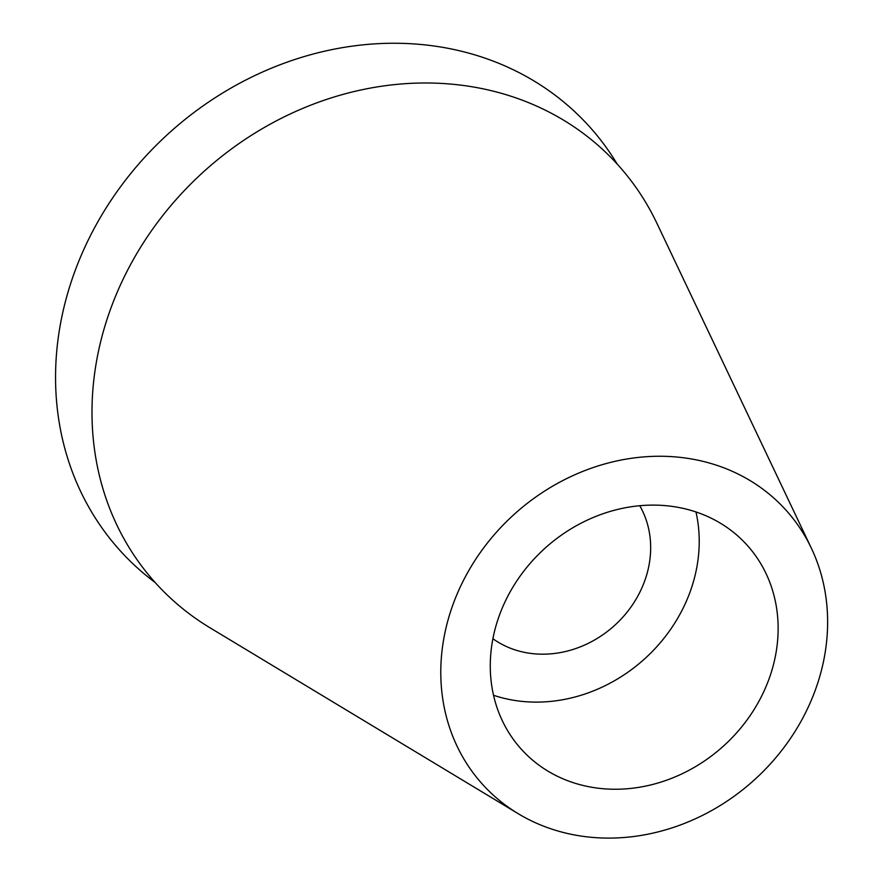 <?xml version="1.0" encoding="UTF-8"?>
<svg xmlns="http://www.w3.org/2000/svg" width="882" height="882" viewBox="0 0 882 882"><rect width="100%" height="100%" fill="white"/><g stroke="black" fill="none" stroke-linecap="round" stroke-linejoin="round"><path stroke-width="1.32" d="M580.543 784.826A152.167 133.215 137.8 0 0 749.546 716.449A152.167 133.215 137.8 0 0 746.988 545.032A152.167 133.215 137.8 0 0 687.872 509.531A152.167 133.215 137.8 0 0 518.859 577.908A152.167 133.215 137.8 0 0 521.416 749.325A152.167 133.215 137.8 0 0 580.543 784.826M695.964 511.946A152.167 133.215 -42.2 0 1 648.138 655.602A152.167 133.215 -42.2 0 1 501.626 697.695A152.167 133.215 -42.2 0 1 493.534 695.27M492.906 638.733A100.835 88.277 137.8 0 0 519.73 651.258A100.835 88.277 137.8 0 0 626.055 613.431A100.835 88.277 137.8 0 0 639.759 505.728M155.155 582.506A316.241 276.86 -42.2 0 1 100.614 217.005A316.241 276.86 -42.2 0 1 466.214 52.446A316.241 276.86 -42.2 0 1 617.191 164.074M811.374 548.218L656.836 223.146A311.677 272.858 137.8 0 0 496.72 92.048A311.677 272.858 137.8 0 0 129.863 265.89A311.677 272.858 137.8 0 0 210.015 627.797L518.219 813.7A204.492 179.024 -42.2 0 1 465.63 576.266A204.492 179.024 -42.2 0 1 706.328 462.201A204.492 179.024 -42.2 0 1 811.374 548.218A204.492 179.024 -42.2 0 1 773.073 760.89A204.492 179.024 -42.2 0 1 562.088 832.156A204.492 179.024 -42.2 0 1 518.219 813.7"/></g></svg>
